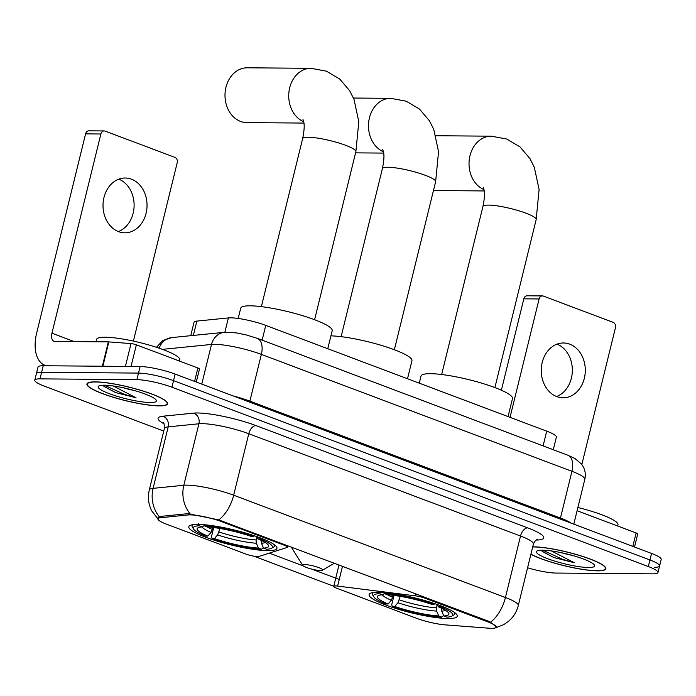 <?xml version="1.0" encoding="UTF-8"?>
<svg xmlns="http://www.w3.org/2000/svg" width="696" height="696" viewBox="0 0 696 696"><rect width="100%" height="100%" fill="white"/><g stroke="black" fill="none" stroke-linecap="round" stroke-linejoin="round"><path stroke-width="1.04" d="M284.386 544.385L284.185 545.194A8.561 1.444 13.8 0 1 287.405 547.195A8.561 1.444 13.8 0 1 287.022 547.491L258.903 556.443A8.561 1.444 13.8 0 1 257.555 556.574A8.561 1.444 13.8 0 1 245.871 554.06L166.622 524.227A23.125 3.898 -166.2 0 1 157.931 518.816L158.305 517.285M378.302 592.261A45.388 7.647 -166.2 0 0 369.098 594.567A45.388 7.647 -166.2 0 0 398.042 609.174A45.388 7.647 -166.2 0 0 448.05 618.518A45.388 7.647 -166.2 0 0 457.263 616.221A45.388 7.647 -166.2 0 0 428.318 601.605A45.388 7.647 -166.2 0 0 378.302 592.261M198.003 524.393A45.388 7.647 -166.2 0 0 188.799 526.698A45.388 7.647 -166.2 0 0 217.744 541.305A45.388 7.647 -166.2 0 0 267.76 550.649A45.388 7.647 -166.2 0 0 276.965 548.352A45.388 7.647 -166.2 0 0 248.02 533.736A45.388 7.647 -166.2 0 0 198.003 524.393M190.73 335.69L194.019 322.3A25.691 4.333 13.8 0 1 196.872 321.091L228.375 317.924A25.691 4.333 13.8 0 1 230.733 317.828A25.691 4.333 13.8 0 1 265.768 325.389L546.717 431.146A25.691 4.333 13.8 0 1 556.374 437.149L553.285 449.738M284.185 545.194L221.719 521.678A23.125 3.898 -166.2 0 0 190.191 514.875A23.125 3.898 -166.2 0 0 188.068 514.962L160.498 517.728A23.125 3.898 -166.2 0 0 157.931 518.816M487.557 621.745L425.091 598.229A8.561 1.444 13.8 0 0 415.555 595.88L337.621 586.076A8.561 1.444 13.8 0 0 333.749 586.345A8.561 1.444 13.8 0 0 336.968 588.346L416.217 618.178A23.125 3.898 -166.2 0 0 445.092 624.86L488.897 628.201A23.125 3.898 -166.2 0 0 496.248 627.148A23.125 3.898 -166.2 0 0 487.557 621.745L487.757 620.936M95.352 381.86A41.534 6.995 -166.2 0 0 86.93 383.966A41.534 6.995 -166.2 0 0 113.413 397.338A41.534 6.995 -166.2 0 0 159.184 405.89A41.534 6.995 -166.2 0 0 167.606 403.784A41.534 6.995 -166.2 0 0 141.123 390.413A41.534 6.995 -166.2 0 0 95.352 381.86M530.891 554.294A41.534 6.995 -166.2 0 0 597.42 570.851A41.534 6.995 -166.2 0 0 605.851 568.745A41.534 6.995 -166.2 0 0 579.359 555.382A41.534 6.995 -166.2 0 0 533.597 546.83A41.534 6.995 -166.2 0 0 532.727 546.83M157.766 518.068L160.463 516.415L188.033 513.648L218.77 519.895L488.087 621.067L490.532 622.198L496.596 627.192L495.9 627.688L503.808 624.599L508.376 621.441C513.378 617.195 516.684 611.888 518.303 605.52L533.406 544.037A34.261 5.768 -166.2 0 0 520.53 536.033L248.776 433.73A34.261 5.768 -166.2 0 0 202.058 423.655A34.261 5.768 -166.2 0 0 198.917 423.777L168.197 426.865A34.261 5.768 -166.2 0 0 164.395 428.484C164.343 424.508 163.943 422.559 163.186 422.629M527.577 567.771A25.691 4.333 -166.2 0 0 555.895 573.06L652.77 573.843A25.691 4.333 -166.2 0 0 657.981 572.547L659.591 565.987A25.691 4.333 -166.2 0 0 649.933 559.976L173.53 380.642A25.691 4.333 -166.2 0 0 138.495 373.091L41.621 372.308A25.691 4.333 -166.2 0 0 36.41 373.613A25.691 4.333 -166.2 0 1 41.621 372.308L138.495 373.091A25.691 4.333 -166.2 0 1 173.53 380.642L649.933 559.976A25.691 4.333 -166.2 0 1 659.591 565.987A25.691 4.333 -166.2 0 1 654.379 567.284M333.775 586.267L253.84 556.174M339.248 579.463L311.686 569.093M303.238 565.909L269.291 553.129M657.981 572.547A25.691 4.333 -166.2 0 0 648.324 566.535L171.921 387.202A25.691 4.333 -166.2 0 0 136.886 379.651L40.011 378.868A25.691 4.333 -166.2 0 0 34.8 380.173A25.691 4.333 -166.2 0 0 44.457 386.176L163.751 431.085M659.591 565.987L661.2 559.427A25.691 4.333 -166.2 0 0 651.543 553.424L175.14 374.083A25.691 4.333 -166.2 0 0 140.105 366.531L43.23 365.748A25.691 4.333 -166.2 0 0 38.019 367.053L34.8 380.173M158.853 405.759A41.108 6.925 -166.2 0 0 167.197 403.68A41.108 6.925 -166.2 0 0 140.984 390.447A41.108 6.925 -166.2 0 0 95.683 381.982A41.108 6.925 -166.2 0 0 87.348 384.07A41.108 6.925 -166.2 0 0 113.561 397.303A41.108 6.925 -166.2 0 0 158.853 405.759M179.429 361.041L179.733 359.815A42.821 7.212 -166.2 0 0 152.424 346.034A42.821 7.212 -166.2 0 0 105.244 337.221A42.821 7.212 -166.2 0 0 96.561 339.387L95.97 341.771M122.992 387.715A21.411 3.611 -166.2 0 0 133.91 390.395M102.991 385.219L104 386.428L115.536 392.553L136.033 397.755L113.187 385.967M104.243 385.201A29.972 5.055 -166.2 0 0 98.797 385.993A29.972 5.055 -166.2 0 0 114.962 395.65A29.972 5.055 -166.2 0 0 150.301 402.54A29.972 5.055 -166.2 0 0 156.156 400.078A29.972 5.055 -166.2 0 0 134.885 390.673A29.972 5.055 -166.2 0 0 104.243 385.201M136.033 397.755L124.497 394.406L104.47 385.21M115.536 392.553L103.721 386.158M131.474 179.176A27.405 22.02 90.5 0 0 125.245 178.011A27.405 22.02 90.5 0 0 103.269 201.318A27.405 22.02 90.5 0 0 118.581 231.646A27.405 22.02 90.5 0 0 124.81 232.821A27.405 22.02 90.5 0 0 146.786 209.505A27.405 22.02 90.5 0 0 131.474 179.176M194.593 381.408L197.89 367.984L136.364 344.825L131.048 366.461M46.58 365.774A34.261 19.558 110.6 0 1 44.979 365.304A34.261 19.558 110.6 0 1 36.653 333.079L85.582 133.867A4.28 3.437 -89.5 0 1 88.905 130.822L104.2 130.944A4.28 3.437 90.5 0 0 100.877 133.989L51.948 333.201A8.561 4.889 -69.4 0 0 54.027 341.257A8.561 4.889 -69.4 0 0 55.027 341.44L108.341 341.875A4.28 0.722 13.8 0 1 108.837 341.893L131.013 343.589A4.28 0.722 13.8 0 1 136.364 344.825M133.397 341.092L177.21 162.725A4.28 3.437 90.5 0 0 174.922 157.383L105.174 131.126A4.28 3.437 90.5 0 0 104.2 130.944M197.89 367.984A4.28 0.722 13.8 0 1 199.5 368.984L196.289 382.043M118.772 179.168A27.405 22.02 -89.5 0 1 134.111 205.485A27.405 22.02 -89.5 0 1 118.346 231.559M530.918 554.164A41.108 6.925 -166.2 0 0 597.09 570.729A41.108 6.925 -166.2 0 0 605.433 568.649A41.108 6.925 -166.2 0 0 579.22 555.417A41.108 6.925 -166.2 0 0 533.928 546.952A41.108 6.925 -166.2 0 0 532.692 546.96M617.665 526.011L617.97 524.784A42.821 7.212 -166.2 0 0 577.889 507.514M561.237 552.685A21.411 3.611 -166.2 0 0 572.147 555.365M541.236 550.179L542.236 551.397L553.781 557.522L574.278 562.716L551.423 550.936M542.48 550.171A29.972 5.055 -166.2 0 0 537.034 550.954A29.972 5.055 -166.2 0 0 553.198 560.619A29.972 5.055 -166.2 0 0 588.538 567.51A29.972 5.055 -166.2 0 0 594.393 565.048A29.972 5.055 -166.2 0 0 573.121 555.634A29.972 5.055 -166.2 0 0 542.48 550.171M574.278 562.716L562.733 559.375L542.706 550.171M553.781 557.522L541.958 551.128M303.673 121.696A27.405 22.02 -89.5 0 1 289.04 91.211A27.405 22.02 -89.5 0 1 310.973 68.312L247.237 67.799A27.405 22.02 90.5 0 0 225.252 91.106A27.405 22.02 90.5 0 0 240.572 121.435A27.405 22.02 90.5 0 0 246.793 122.609L303.9 123.07M263.323 547.622L261.478 549.222A40.768 6.873 -166.2 0 1 212.036 538.565L214.394 538.582A36.827 6.203 -166.2 0 0 258.433 548.083L256.345 543.228L256.084 539.966L256.894 536.642M219.962 528.49L217.639 534.885L214.394 538.582M207.817 536.111L205.459 536.085A40.768 6.873 -166.2 0 1 193.592 529.082A40.768 6.873 -166.2 0 1 199.186 525.776L202.231 526.924A36.827 6.203 -166.2 0 0 197.899 527.838A36.827 6.203 -166.2 0 0 207.817 536.111L211.062 532.405L213.028 527.481M327.764 348.722L332.192 330.687A47.102 7.934 -166.2 0 0 302.16 315.523A47.102 7.934 -166.2 0 0 250.255 305.822A47.102 7.934 -166.2 0 0 240.703 308.215L238.189 318.455M261.183 540.009L261.444 543.272L263.532 548.117L266.577 549.266A40.768 6.873 -166.2 0 0 271.605 548.239L273.641 547.056A42.482 7.16 -166.2 0 0 274.537 546.012A42.482 7.16 -166.2 0 0 274.154 544.577M212.036 538.565L211.419 536.92L213.715 527.559M193.036 524.654A42.482 7.16 -166.2 0 0 192.035 525.75A42.482 7.16 -166.2 0 0 192.348 527.09L193.592 529.082M271.605 548.239A40.768 6.873 -166.2 0 0 260.304 538.956L261 538.156M199.186 525.776L198.264 523.636M263.532 548.117A36.827 6.203 -166.2 0 0 268.369 545.151A36.827 6.203 -166.2 0 0 257.946 538.939L260.304 538.956M258.433 548.083L261.478 549.222M257.946 538.939L257.102 536.72M204.198 525.619L202.231 526.924M203.789 524.671L204.285 525.819A40.768 6.873 -166.2 0 1 253.727 536.477L254.353 535.763M253.727 536.477L251.369 536.459A36.827 6.203 -166.2 0 0 207.33 526.959L204.285 525.819M443.613 615.49L441.777 617.1A40.768 6.873 -166.2 0 1 392.335 606.433L394.693 606.451A36.827 6.203 -166.2 0 0 438.732 615.951L436.636 611.097L436.375 607.834L437.192 604.511M400.261 596.359L397.938 602.753L394.693 606.451M388.116 603.98L385.749 603.954A40.768 6.873 -166.2 0 1 373.891 596.951A40.768 6.873 -166.2 0 1 379.477 593.644L382.53 594.793A36.827 6.203 -166.2 0 0 378.198 595.706A36.827 6.203 -166.2 0 0 388.116 603.98L391.361 600.274L393.318 595.35M508.054 416.591L512.491 398.556A47.102 7.934 -166.2 0 0 482.45 383.392A47.102 7.934 -166.2 0 0 430.554 373.691A47.102 7.934 -166.2 0 0 421.002 376.084L419.262 383.165M441.473 607.878L441.734 611.14L443.83 615.986L446.875 617.135A40.768 6.873 -166.2 0 0 451.904 616.108L453.931 614.925A42.482 7.16 -166.2 0 0 454.836 613.881A42.482 7.16 -166.2 0 0 454.453 612.445M392.335 606.433L391.709 604.789L394.006 595.437M373.334 592.522A42.482 7.16 -166.2 0 0 372.325 593.618A42.482 7.16 -166.2 0 0 372.647 594.958L373.891 596.951M451.904 616.108A40.768 6.873 -166.2 0 0 440.603 606.825L441.299 606.025M379.477 593.644L378.563 591.504M443.83 615.986A36.827 6.203 -166.2 0 0 448.668 613.019A36.827 6.203 -166.2 0 0 438.245 606.808L440.603 606.825M438.732 615.951L441.777 617.1M438.245 606.808L437.401 604.589M384.496 593.488L382.53 594.793M384.088 592.548L384.584 593.688A40.768 6.873 -166.2 0 1 434.026 604.346L434.652 603.632M434.026 604.346L431.659 604.328A36.827 6.203 -166.2 0 0 387.629 594.836L384.584 593.688M320.534 570.511A10.275 1.731 -166.2 0 0 322.396 570.242A10.275 1.731 -166.2 0 0 316.854 566.935A10.275 1.731 -166.2 0 0 304.735 564.569A10.275 1.731 -166.2 0 0 302.725 565.413A10.275 1.731 -166.2 0 0 310.025 568.641A10.275 1.731 -166.2 0 0 320.534 570.511M407.508 378.746L411.945 360.702A47.102 7.934 -166.2 0 0 382.591 345.755A47.102 7.934 -166.2 0 0 330.922 335.863M569.711 344.146A27.405 22.02 90.5 0 0 563.49 342.98A27.405 22.02 90.5 0 0 541.505 366.287A27.405 22.02 90.5 0 0 556.826 396.616A27.405 22.02 90.5 0 0 563.047 397.79A27.405 22.02 90.5 0 0 585.032 374.474A27.405 22.02 90.5 0 0 569.711 344.146M632.829 546.377L636.127 532.953L577.097 510.733M501.372 390.23L523.818 298.836A4.28 3.437 -89.5 0 1 527.142 295.791L542.445 295.913A4.28 3.437 90.5 0 0 539.113 298.958L510.038 417.339M581.839 464.51L615.447 327.685A4.28 3.437 90.5 0 0 613.159 322.352L543.411 296.096A4.28 3.437 90.5 0 0 542.445 295.913M636.127 532.953A4.28 0.722 13.8 0 1 637.736 533.954L634.526 547.013M557.009 344.137A27.405 22.02 -89.5 0 1 572.347 370.455A27.405 22.02 -89.5 0 1 556.582 396.529M224.851 332.262L228.375 317.924M188.068 514.962L188.399 513.622M425.291 597.429L425.091 598.229M160.498 517.728L160.837 516.38M221.719 521.678L221.92 520.869M262.14 340.144L265.768 325.389M193.349 335.428L196.872 321.091M543.097 445.901L546.717 431.146M416.034 593.94L415.555 595.88M342.493 566.257L337.621 586.076M163.934 423.742A42.821 7.212 13.8 0 1 162.847 416.217L193.566 413.137A42.821 7.212 13.8 0 1 255.884 425.569L527.646 527.872A8.561 4.889 -69.4 0 0 520.53 536.033L505.435 597.516A34.261 5.768 13.8 0 1 518.303 605.52M527.646 527.872A42.821 7.212 13.8 0 1 536.016 540.053M158.558 519.712L151.728 510.881C148.405 504.208 147.596 497.24 149.292 489.967A34.261 5.768 13.8 0 1 153.094 488.348L183.814 485.269A34.261 5.768 13.8 0 1 186.954 485.147A34.261 5.768 13.8 0 1 233.673 495.213A29.972 17.113 110.6 0 1 218.77 519.895M190.078 513.77A29.972 26.692 84.3 0 1 183.814 485.269L198.917 423.777A8.561 7.63 -95.7 0 0 193.566 413.137M490.532 622.198A29.972 17.113 -69.4 0 0 505.435 597.516L233.673 495.213L248.776 433.73A8.561 4.889 -69.4 0 1 255.884 425.569M162.847 416.217A8.561 7.63 -95.7 0 1 168.197 426.865L153.094 488.348A29.972 26.692 84.3 0 0 159.245 516.728M648.324 566.535L651.543 553.424M171.921 387.202L175.14 374.083M136.886 379.651L140.105 366.531M40.011 378.868L43.23 365.748M249.707 402.157A4.28 2.445 110.6 0 1 249.881 401.122L560.463 518.033L571.938 471.305A17.13 9.779 -69.4 0 0 567.779 455.193L575.053 458.551L581.525 464.102L582.883 466.111C585.24 470.252 585.884 474.655 584.814 479.318A34.261 5.768 -166.2 0 0 571.938 471.305L261.357 354.394A34.261 5.768 -166.2 0 0 214.646 344.32A34.261 5.768 -166.2 0 0 211.506 344.442L201.762 384.105M233.204 395.946A34.261 5.768 13.8 0 1 249.881 401.122L261.357 354.394A17.13 9.779 -69.4 0 0 257.198 338.282L567.779 455.193M156.469 347.304L162.751 340.553L171.747 337.595L224.521 332.296A17.13 15.251 84.3 0 0 211.506 344.442L162.455 349.366M560.289 519.068A4.28 2.445 110.6 0 1 560.463 518.033A34.261 5.768 13.8 0 1 571.181 523.166M171.747 337.595A17.13 15.251 84.3 0 0 159.175 348.209M74.246 341.597L51.948 333.201M102.364 366.226L108.341 341.875M100.877 133.989L85.582 133.867M108.837 341.893L102.86 366.235M125.41 366.409L131.013 343.589M302.978 119.442C303.073 121.104 305.875 122.748 302.638 138.617A27.405 4.62 13.8 0 1 308.197 137.225A27.405 4.62 13.8 0 1 345.573 145.281A27.405 4.62 13.8 0 1 355.874 151.693L314.601 319.716M219.109 531.996A31.685 5.342 -166.2 0 0 256.084 539.966M207.077 526.872A31.685 5.342 -166.2 0 0 212.524 529.517M261.444 543.272A32.938 5.551 -166.2 0 0 265.141 542.436M217.639 534.885A32.938 5.551 -166.2 0 0 256.345 543.228M202.023 526.933A32.938 5.551 -166.2 0 0 211.062 532.405M483.268 187.311C483.363 188.973 486.173 190.617 482.937 206.486A27.405 4.62 13.8 0 1 488.496 205.094A27.405 4.62 13.8 0 1 525.872 213.159A27.405 4.62 13.8 0 1 536.172 219.562L494.899 387.585M483.964 189.573A27.405 22.02 -89.5 0 1 469.339 159.079A27.405 22.02 -89.5 0 1 491.263 136.181L435.905 135.737M399.4 599.865A31.685 5.342 -166.2 0 0 436.375 607.834M387.376 594.741A31.685 5.342 -166.2 0 0 392.822 597.385M441.734 611.14A32.938 5.551 -166.2 0 0 445.431 610.305M397.938 602.753A32.938 5.551 -166.2 0 0 436.636 611.097M382.313 594.802A32.938 5.551 -166.2 0 0 391.361 600.274M382.722 149.466C382.817 151.128 385.627 152.763 382.391 168.641A27.405 4.62 13.8 0 1 387.95 167.249A27.405 4.62 13.8 0 1 425.326 175.305A27.405 4.62 13.8 0 1 435.626 181.708L394.354 349.74M383.418 151.719A27.405 22.02 -89.5 0 1 368.793 121.234A27.405 22.02 -89.5 0 1 390.717 98.336L353.438 98.032M539.113 298.958L523.818 298.836M496.248 627.148L496.413 626.496M287.787 545.664L287.405 547.195M339.004 564.943L333.749 586.345M537.19 539.409C536.564 538.982 535.302 540.531 533.406 544.037M149.292 489.967L164.395 428.484M224.521 332.296L236.188 332.879L245.697 334.785L257.198 338.282M584.814 479.318L573.8 524.158M167.431 402.706L167.197 403.68M87.583 383.096L87.348 384.07M46.214 365.774L44.979 365.304M605.668 567.675L605.433 568.649M355.874 151.693L358.797 121.652L354.029 99.45L349.697 90.784L339.683 79.005L326.424 71.166L310.973 68.312M274.781 545.038L274.537 546.012M192.27 524.775L192.035 525.75M261.374 306.64L302.638 138.617M536.172 219.562L539.096 189.521L534.328 167.318L529.995 158.653L519.973 146.873L506.723 139.035L491.263 136.181M484.198 190.939L433.46 190.53M455.071 612.906L454.836 613.881M372.569 592.644L372.325 593.618M441.664 374.509L482.937 206.486M435.626 181.708L438.55 151.676L433.782 129.473L429.449 120.808L419.427 109.02L406.177 101.19L390.717 98.336M383.653 153.094L355.586 152.859M322.396 570.242L334.402 563.212M302.725 565.413L291.163 546.934M341.118 336.664L382.391 168.641"/></g></svg>

